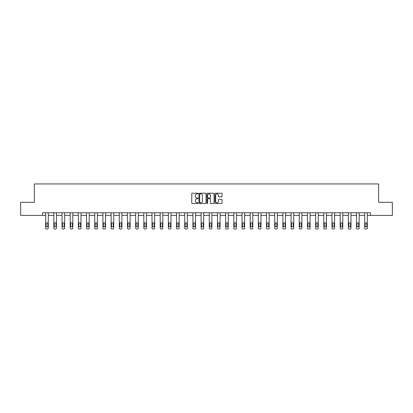 <?xml version="1.0" encoding="UTF-8"?>
<svg xmlns="http://www.w3.org/2000/svg" width="413" height="413" viewBox="0 0 413 413"><rect width="100%" height="100%" fill="white"/><g stroke="black" fill="none" stroke-linecap="round" stroke-linejoin="round"><path stroke-width="0.62" d="M198.111 193.578A0.361 0.361 0 0 0 197.75 193.217L192.282 193.217A0.516 0.516 0 0 0 191.766 193.733L191.766 203A0.516 0.516 0 0 0 192.282 203.516L197.75 203.516A0.361 0.361 0 0 0 198.111 203.155A0.361 0.361 0 0 0 197.75 202.793L197.042 202.793A1.647 1.647 0 0 1 195.395 201.146L195.395 200.372A1.647 1.647 0 0 1 197.042 198.725L197.75 198.725A0.361 0.361 0 0 0 198.111 198.364A0.361 0.361 0 0 0 197.75 198.008L197.042 198.008A1.647 1.647 0 0 1 195.395 196.361L195.395 195.586A1.647 1.647 0 0 1 197.042 193.94L197.75 193.94A0.361 0.361 0 0 0 198.111 193.578M221.544 196.846A0.516 0.516 0 0 0 222.06 196.335L222.06 193.733A0.516 0.516 0 0 0 221.544 193.217L215.467 193.217A0.516 0.516 0 0 0 214.956 193.733L214.956 203A0.516 0.516 0 0 0 215.467 203.516L221.544 203.516A0.516 0.516 0 0 0 222.06 203L222.06 199.861A0.516 0.516 0 0 0 221.544 199.345L218.942 199.345A0.516 0.516 0 0 0 218.431 199.861L218.431 201.415A1.378 1.378 0 0 1 217.052 202.793A1.378 1.378 0 0 1 215.674 201.415L215.674 195.318A1.378 1.378 0 0 1 217.052 193.94A1.378 1.378 0 0 1 218.431 195.318L218.431 196.335A0.516 0.516 0 0 0 218.942 196.846L221.544 196.846M42.544 215.41L20.65 215.41L20.65 202.298L34.362 202.298L34.362 183.945L378.638 183.945L378.638 202.298L392.35 202.298L392.35 215.41L370.456 215.41L370.456 212.788L42.544 212.788L42.544 215.41L45.662 215.41L45.662 228.007A1.048 1.048 0 0 0 46.715 229.055L47.237 229.055A1.048 1.048 0 0 0 48.285 228.007L48.285 215.41L53.845 215.41L53.845 228.007A1.048 1.048 0 0 0 54.893 229.055L55.419 229.055A1.048 1.048 0 0 0 56.467 228.007L56.467 215.41L62.027 215.41L62.027 228.007A1.048 1.048 0 0 0 63.075 229.055L63.597 229.055A1.048 1.048 0 0 0 64.65 228.007L64.65 215.41L70.205 215.41L70.205 228.007A1.048 1.048 0 0 0 71.253 229.055L71.779 229.055A1.048 1.048 0 0 0 72.827 228.007L72.827 215.41L78.387 215.41L78.387 228.007A1.048 1.048 0 0 0 79.435 229.055L79.962 229.055A1.048 1.048 0 0 0 81.01 228.007L81.01 215.41L86.57 215.41L86.57 228.007A1.048 1.048 0 0 0 87.618 229.055L88.139 229.055A1.048 1.048 0 0 0 89.193 228.007L89.193 215.41L94.747 215.41L94.747 228.007A1.048 1.048 0 0 0 95.795 229.055L96.322 229.055A1.048 1.048 0 0 0 97.37 228.007L97.37 215.41L102.93 215.41L102.93 228.007A1.048 1.048 0 0 0 103.978 229.055L104.504 229.055A1.048 1.048 0 0 0 105.552 228.007L105.552 215.41L111.112 215.41L111.112 228.007A1.048 1.048 0 0 0 112.16 229.055L112.682 229.055A1.048 1.048 0 0 0 113.73 228.007L113.73 215.41L119.29 215.41L119.29 228.007A1.048 1.048 0 0 0 120.338 229.055L120.864 229.055A1.048 1.048 0 0 0 121.912 228.007L121.912 215.41L127.472 215.41L127.472 228.007A1.048 1.048 0 0 0 128.52 229.055L129.047 229.055A1.048 1.048 0 0 0 130.095 228.007L130.095 215.41L135.655 215.41L135.655 228.007A1.048 1.048 0 0 0 136.703 229.055L137.224 229.055A1.048 1.048 0 0 0 138.272 228.007L138.272 215.41L143.832 215.41L143.832 228.007A1.048 1.048 0 0 0 144.88 229.055L145.407 229.055A1.048 1.048 0 0 0 146.455 228.007L146.455 215.41L152.015 215.41L152.015 228.007A1.048 1.048 0 0 0 153.063 229.055L153.59 229.055A1.048 1.048 0 0 0 154.638 228.007L154.638 215.41L160.192 215.41L160.192 228.007A1.048 1.048 0 0 0 161.246 229.055L161.767 229.055A1.048 1.048 0 0 0 162.815 228.007L162.815 215.41L168.375 215.41L168.375 228.007A1.048 1.048 0 0 0 169.423 229.055L169.95 229.055A1.048 1.048 0 0 0 170.997 228.007L170.997 215.41L176.558 215.41L176.558 228.007A1.048 1.048 0 0 0 177.605 229.055L178.132 229.055A1.048 1.048 0 0 0 179.18 228.007L179.18 215.41L184.735 215.41L184.735 228.007A1.048 1.048 0 0 0 185.788 229.055L186.309 229.055A1.048 1.048 0 0 0 187.357 228.007L187.357 215.41L192.917 215.41L192.917 228.007A1.048 1.048 0 0 0 193.965 229.055L194.492 229.055A1.048 1.048 0 0 0 195.54 228.007L195.54 215.41L201.1 215.41L201.1 228.007A1.048 1.048 0 0 0 202.148 229.055L202.669 229.055A1.048 1.048 0 0 0 203.723 228.007L203.723 215.41L209.277 215.41L209.277 228.007A1.048 1.048 0 0 0 210.331 229.055L210.852 229.055A1.048 1.048 0 0 0 211.9 228.007L211.9 215.41L217.46 215.41L217.46 228.007A1.048 1.048 0 0 0 218.508 229.055L219.035 229.055A1.048 1.048 0 0 0 220.083 228.007L220.083 215.41L225.643 215.41L225.643 228.007A1.048 1.048 0 0 0 226.691 229.055L227.212 229.055A1.048 1.048 0 0 0 228.265 228.007L228.265 215.41L233.82 215.41L233.82 228.007A1.048 1.048 0 0 0 234.868 229.055L235.395 229.055A1.048 1.048 0 0 0 236.442 228.007L236.442 215.41L242.003 215.41L242.003 228.007A1.048 1.048 0 0 0 243.05 229.055L243.577 229.055A1.048 1.048 0 0 0 244.625 228.007L244.625 215.41L250.185 215.41L250.185 228.007A1.048 1.048 0 0 0 251.233 229.055L251.754 229.055A1.048 1.048 0 0 0 252.808 228.007L252.808 215.41L258.362 215.41L258.362 228.007A1.048 1.048 0 0 0 259.41 229.055L259.937 229.055A1.048 1.048 0 0 0 260.985 228.007L260.985 215.41L266.545 215.41L266.545 228.007A1.048 1.048 0 0 0 267.593 229.055L268.12 229.055A1.048 1.048 0 0 0 269.168 228.007L269.168 215.41L274.728 215.41L274.728 228.007A1.048 1.048 0 0 0 275.776 229.055L276.297 229.055A1.048 1.048 0 0 0 277.345 228.007L277.345 215.41L282.905 215.41L282.905 228.007A1.048 1.048 0 0 0 283.953 229.055L284.48 229.055A1.048 1.048 0 0 0 285.528 228.007L285.528 215.41L291.088 215.41L291.088 228.007A1.048 1.048 0 0 0 292.136 229.055L292.662 229.055A1.048 1.048 0 0 0 293.71 228.007L293.71 215.41L299.27 215.41L299.27 228.007A1.048 1.048 0 0 0 300.318 229.055L300.84 229.055A1.048 1.048 0 0 0 301.888 228.007L301.888 215.41L307.448 215.41L307.448 228.007A1.048 1.048 0 0 0 308.496 229.055L309.022 229.055A1.048 1.048 0 0 0 310.07 228.007L310.07 215.41L315.63 215.41L315.63 228.007A1.048 1.048 0 0 0 316.678 229.055L317.205 229.055A1.048 1.048 0 0 0 318.253 228.007L318.253 215.41L323.807 215.41L323.807 228.007A1.048 1.048 0 0 0 324.861 229.055L325.382 229.055A1.048 1.048 0 0 0 326.43 228.007L326.43 215.41L331.99 215.41L331.99 228.007A1.048 1.048 0 0 0 333.038 229.055L333.565 229.055A1.048 1.048 0 0 0 334.613 228.007L334.613 215.41L340.173 215.41L340.173 228.007A1.048 1.048 0 0 0 341.221 229.055L341.747 229.055A1.048 1.048 0 0 0 342.795 228.007L342.795 215.41L348.35 215.41L348.35 228.007A1.048 1.048 0 0 0 349.403 229.055L349.925 229.055A1.048 1.048 0 0 0 350.973 228.007L350.973 215.41L356.533 215.41L356.533 228.007A1.048 1.048 0 0 0 357.581 229.055L358.107 229.055A1.048 1.048 0 0 0 359.155 228.007L359.155 215.41L364.715 215.41L364.715 228.007A1.048 1.048 0 0 0 365.763 229.055L366.285 229.055A1.048 1.048 0 0 0 367.338 228.007L367.338 215.41L370.456 215.41M206.051 193.733A0.516 0.516 0 0 0 205.535 193.217L199.458 193.217A0.516 0.516 0 0 0 198.947 193.733L198.947 203A0.516 0.516 0 0 0 199.458 203.516L205.535 203.516A0.516 0.516 0 0 0 206.051 203L206.051 193.733M207.465 193.217L213.542 193.217A0.516 0.516 0 0 1 214.053 193.733L214.053 203A0.516 0.516 0 0 1 213.542 203.516L210.94 203.516A0.516 0.516 0 0 1 210.424 203L210.424 199.242A0.516 0.516 0 0 0 209.912 198.725L208.188 198.725A0.516 0.516 0 0 0 207.672 199.242L207.672 203.155A0.361 0.361 0 0 1 207.311 203.516A0.361 0.361 0 0 1 206.949 203.155L206.949 193.733A0.516 0.516 0 0 1 207.465 193.217M200.026 193.94A0.361 0.361 0 0 0 199.665 194.301L199.665 202.432A0.361 0.361 0 0 0 200.026 202.793L200.775 202.793A1.647 1.647 0 0 0 202.422 201.146L202.422 195.586A1.647 1.647 0 0 0 200.775 193.94L200.026 193.94M210.424 195.344A1.378 1.378 0 0 0 209.05 193.965A1.378 1.378 0 0 0 207.672 195.344L207.672 197.491A0.516 0.516 0 0 0 208.188 198.008L209.912 198.008A0.516 0.516 0 0 0 210.424 197.491L210.424 195.344M48.285 212.788L48.285 228.007M45.662 212.788L45.662 228.007M47.815 226.118A0.841 0.841 0 0 1 46.974 226.959A0.841 0.841 0 0 1 46.137 226.118L46.137 223.603A0.841 0.841 0 0 1 46.974 222.762A0.841 0.841 0 0 1 47.815 223.603L47.815 226.118M46.715 229.055L47.237 229.055M56.467 212.788L56.467 228.007M53.845 212.788L53.845 228.007M55.998 226.118A0.841 0.841 0 0 1 55.156 226.959A0.841 0.841 0 0 1 54.315 226.118L54.315 223.603A0.841 0.841 0 0 1 55.156 222.762A0.841 0.841 0 0 1 55.998 223.603L55.998 226.118M54.893 229.055L55.419 229.055M64.65 212.788L64.65 228.007M62.027 212.788L62.027 228.007M64.175 226.118A0.841 0.841 0 0 1 63.339 226.959A0.841 0.841 0 0 1 62.497 226.118L62.497 223.603A0.841 0.841 0 0 1 63.339 222.762A0.841 0.841 0 0 1 64.175 223.603L64.175 226.118M63.075 229.055L63.597 229.055M72.827 212.788L72.827 228.007M70.205 212.788L70.205 228.007M72.358 226.118A0.841 0.841 0 0 1 71.516 226.959A0.841 0.841 0 0 1 70.68 226.118L70.68 223.603A0.841 0.841 0 0 1 71.516 222.762A0.841 0.841 0 0 1 72.358 223.603L72.358 226.118M71.253 229.055L71.779 229.055M81.01 212.788L81.01 228.007M78.387 212.788L78.387 228.007M80.535 226.118A0.841 0.841 0 0 1 79.699 226.959A0.841 0.841 0 0 1 78.857 226.118L78.857 223.603A0.841 0.841 0 0 1 79.699 222.762A0.841 0.841 0 0 1 80.535 223.603L80.535 226.118M79.435 229.055L79.962 229.055M89.193 212.788L89.193 228.007M86.57 212.788L86.57 228.007M88.718 226.118A0.841 0.841 0 0 1 87.881 226.959A0.841 0.841 0 0 1 87.04 226.118L87.04 223.603A0.841 0.841 0 0 1 87.881 222.762A0.841 0.841 0 0 1 88.718 223.603L88.718 226.118M87.618 229.055L88.139 229.055M97.37 212.788L97.37 228.007M94.747 212.788L94.747 228.007M96.9 226.118A0.841 0.841 0 0 1 96.059 226.959A0.841 0.841 0 0 1 95.222 226.118L95.222 223.603A0.841 0.841 0 0 1 96.059 222.762A0.841 0.841 0 0 1 96.9 223.603L96.9 226.118M95.795 229.055L96.322 229.055M105.552 212.788L105.552 228.007M102.93 212.788L102.93 228.007M105.078 226.118A0.841 0.841 0 0 1 104.241 226.959A0.841 0.841 0 0 1 103.4 226.118L103.4 223.603A0.841 0.841 0 0 1 104.241 222.762A0.841 0.841 0 0 1 105.078 223.603L105.078 226.118M103.978 229.055L104.504 229.055M113.73 212.788L113.73 228.007M111.112 212.788L111.112 228.007M113.26 226.118A0.841 0.841 0 0 1 112.424 226.959A0.841 0.841 0 0 1 111.582 226.118L111.582 223.603A0.841 0.841 0 0 1 112.424 222.762A0.841 0.841 0 0 1 113.26 223.603L113.26 226.118M112.16 229.055L112.682 229.055M121.912 212.788L121.912 228.007M119.29 212.788L119.29 228.007M121.443 226.118A0.841 0.841 0 0 1 120.601 226.959A0.841 0.841 0 0 1 119.765 226.118L119.765 223.603A0.841 0.841 0 0 1 120.601 222.762A0.841 0.841 0 0 1 121.443 223.603L121.443 226.118M120.338 229.055L120.864 229.055M130.095 212.788L130.095 228.007M127.472 212.788L127.472 228.007M129.62 226.118A0.841 0.841 0 0 1 128.784 226.959A0.841 0.841 0 0 1 127.942 226.118L127.942 223.603A0.841 0.841 0 0 1 128.784 222.762A0.841 0.841 0 0 1 129.62 223.603L129.62 226.118M128.52 229.055L129.047 229.055M138.272 212.788L138.272 228.007M135.655 212.788L135.655 228.007M137.803 226.118A0.841 0.841 0 0 1 136.961 226.959A0.841 0.841 0 0 1 136.125 226.118L136.125 223.603A0.841 0.841 0 0 1 136.961 222.762A0.841 0.841 0 0 1 137.803 223.603L137.803 226.118M136.703 229.055L137.224 229.055M146.455 212.788L146.455 228.007M143.832 212.788L143.832 228.007M145.985 226.118A0.841 0.841 0 0 1 145.144 226.959A0.841 0.841 0 0 1 144.307 226.118L144.307 223.603A0.841 0.841 0 0 1 145.144 222.762A0.841 0.841 0 0 1 145.985 223.603L145.985 226.118M144.88 229.055L145.407 229.055M154.638 212.788L154.638 228.007M152.015 212.788L152.015 228.007M154.163 226.118A0.841 0.841 0 0 1 153.326 226.959A0.841 0.841 0 0 1 152.485 226.118L152.485 223.603A0.841 0.841 0 0 1 153.326 222.762A0.841 0.841 0 0 1 154.163 223.603L154.163 226.118M153.063 229.055L153.59 229.055M162.815 212.788L162.815 228.007M160.192 212.788L160.192 228.007M162.345 226.118A0.841 0.841 0 0 1 161.504 226.959A0.841 0.841 0 0 1 160.667 226.118L160.667 223.603A0.841 0.841 0 0 1 161.504 222.762A0.841 0.841 0 0 1 162.345 223.603L162.345 226.118M161.246 229.055L161.767 229.055M170.997 212.788L170.997 228.007M168.375 212.788L168.375 228.007M170.528 226.118A0.841 0.841 0 0 1 169.686 226.959A0.841 0.841 0 0 1 168.85 226.118L168.85 223.603A0.841 0.841 0 0 1 169.686 222.762A0.841 0.841 0 0 1 170.528 223.603L170.528 226.118M169.423 229.055L169.95 229.055M179.18 212.788L179.18 228.007M176.558 212.788L176.558 228.007M178.705 226.118A0.841 0.841 0 0 1 177.869 226.959A0.841 0.841 0 0 1 177.027 226.118L177.027 223.603A0.841 0.841 0 0 1 177.869 222.762A0.841 0.841 0 0 1 178.705 223.603L178.705 226.118M177.605 229.055L178.132 229.055M187.357 212.788L187.357 228.007M184.735 212.788L184.735 228.007M186.888 226.118A0.841 0.841 0 0 1 186.046 226.959A0.841 0.841 0 0 1 185.21 226.118L185.21 223.603A0.841 0.841 0 0 1 186.046 222.762A0.841 0.841 0 0 1 186.888 223.603L186.888 226.118M185.788 229.055L186.309 229.055M195.54 212.788L195.54 228.007M192.917 212.788L192.917 228.007M195.07 226.118A0.841 0.841 0 0 1 194.229 226.959A0.841 0.841 0 0 1 193.387 226.118L193.387 223.603A0.841 0.841 0 0 1 194.229 222.762A0.841 0.841 0 0 1 195.07 223.603L195.07 226.118M193.965 229.055L194.492 229.055M203.723 212.788L203.723 228.007M201.1 212.788L201.1 228.007M203.248 226.118A0.841 0.841 0 0 1 202.411 226.959A0.841 0.841 0 0 1 201.57 226.118L201.57 223.603A0.841 0.841 0 0 1 202.411 222.762A0.841 0.841 0 0 1 203.248 223.603L203.248 226.118M202.148 229.055L202.669 229.055M211.9 212.788L211.9 228.007M209.277 212.788L209.277 228.007M211.43 226.118A0.841 0.841 0 0 1 210.589 226.959A0.841 0.841 0 0 1 209.752 226.118L209.752 223.603A0.841 0.841 0 0 1 210.589 222.762A0.841 0.841 0 0 1 211.43 223.603L211.43 226.118M210.331 229.055L210.852 229.055M220.083 212.788L220.083 228.007M217.46 212.788L217.46 228.007M219.613 226.118A0.841 0.841 0 0 1 218.771 226.959A0.841 0.841 0 0 1 217.93 226.118L217.93 223.603A0.841 0.841 0 0 1 218.771 222.762A0.841 0.841 0 0 1 219.613 223.603L219.613 226.118M218.508 229.055L219.035 229.055M228.265 212.788L228.265 228.007M225.643 212.788L225.643 228.007M227.79 226.118A0.841 0.841 0 0 1 226.954 226.959A0.841 0.841 0 0 1 226.112 226.118L226.112 223.603A0.841 0.841 0 0 1 226.954 222.762A0.841 0.841 0 0 1 227.79 223.603L227.79 226.118M226.691 229.055L227.212 229.055M236.442 212.788L236.442 228.007M233.82 212.788L233.82 228.007M235.973 226.118A0.841 0.841 0 0 1 235.131 226.959A0.841 0.841 0 0 1 234.295 226.118L234.295 223.603A0.841 0.841 0 0 1 235.131 222.762A0.841 0.841 0 0 1 235.973 223.603L235.973 226.118M234.868 229.055L235.395 229.055M244.625 212.788L244.625 228.007M242.003 212.788L242.003 228.007M244.15 226.118A0.841 0.841 0 0 1 243.314 226.959A0.841 0.841 0 0 1 242.472 226.118L242.472 223.603A0.841 0.841 0 0 1 243.314 222.762A0.841 0.841 0 0 1 244.15 223.603L244.15 226.118M243.05 229.055L243.577 229.055M252.808 212.788L252.808 228.007M250.185 212.788L250.185 228.007M252.333 226.118A0.841 0.841 0 0 1 251.496 226.959A0.841 0.841 0 0 1 250.655 226.118L250.655 223.603A0.841 0.841 0 0 1 251.496 222.762A0.841 0.841 0 0 1 252.333 223.603L252.333 226.118M251.233 229.055L251.754 229.055M260.985 212.788L260.985 228.007M258.362 212.788L258.362 228.007M260.515 226.118A0.841 0.841 0 0 1 259.674 226.959A0.841 0.841 0 0 1 258.837 226.118L258.837 223.603A0.841 0.841 0 0 1 259.674 222.762A0.841 0.841 0 0 1 260.515 223.603L260.515 226.118M259.41 229.055L259.937 229.055M269.168 212.788L269.168 228.007M266.545 212.788L266.545 228.007M268.693 226.118A0.841 0.841 0 0 1 267.856 226.959A0.841 0.841 0 0 1 267.015 226.118L267.015 223.603A0.841 0.841 0 0 1 267.856 222.762A0.841 0.841 0 0 1 268.693 223.603L268.693 226.118M267.593 229.055L268.12 229.055M277.345 212.788L277.345 228.007M274.728 212.788L274.728 228.007M276.875 226.118A0.841 0.841 0 0 1 276.039 226.959A0.841 0.841 0 0 1 275.197 226.118L275.197 223.603A0.841 0.841 0 0 1 276.039 222.762A0.841 0.841 0 0 1 276.875 223.603L276.875 226.118M275.776 229.055L276.297 229.055M285.528 212.788L285.528 228.007M282.905 212.788L282.905 228.007M285.058 226.118A0.841 0.841 0 0 1 284.216 226.959A0.841 0.841 0 0 1 283.38 226.118L283.38 223.603A0.841 0.841 0 0 1 284.216 222.762A0.841 0.841 0 0 1 285.058 223.603L285.058 226.118M283.953 229.055L284.48 229.055M293.71 212.788L293.71 228.007M291.088 212.788L291.088 228.007M293.235 226.118A0.841 0.841 0 0 1 292.399 226.959A0.841 0.841 0 0 1 291.557 226.118L291.557 223.603A0.841 0.841 0 0 1 292.399 222.762A0.841 0.841 0 0 1 293.235 223.603L293.235 226.118M292.136 229.055L292.662 229.055M301.888 212.788L301.888 228.007M299.27 212.788L299.27 228.007M301.418 226.118A0.841 0.841 0 0 1 300.576 226.959A0.841 0.841 0 0 1 299.74 226.118L299.74 223.603A0.841 0.841 0 0 1 300.576 222.762A0.841 0.841 0 0 1 301.418 223.603L301.418 226.118M300.318 229.055L300.84 229.055M310.07 212.788L310.07 228.007M307.448 212.788L307.448 228.007M309.6 226.118A0.841 0.841 0 0 1 308.759 226.959A0.841 0.841 0 0 1 307.922 226.118L307.922 223.603A0.841 0.841 0 0 1 308.759 222.762A0.841 0.841 0 0 1 309.6 223.603L309.6 226.118M308.496 229.055L309.022 229.055M318.253 212.788L318.253 228.007M315.63 212.788L315.63 228.007M317.778 226.118A0.841 0.841 0 0 1 316.941 226.959A0.841 0.841 0 0 1 316.1 226.118L316.1 223.603A0.841 0.841 0 0 1 316.941 222.762A0.841 0.841 0 0 1 317.778 223.603L317.778 226.118M316.678 229.055L317.205 229.055M326.43 212.788L326.43 228.007M323.807 212.788L323.807 228.007M325.96 226.118A0.841 0.841 0 0 1 325.119 226.959A0.841 0.841 0 0 1 324.282 226.118L324.282 223.603A0.841 0.841 0 0 1 325.119 222.762A0.841 0.841 0 0 1 325.96 223.603L325.96 226.118M324.861 229.055L325.382 229.055M334.613 212.788L334.613 228.007M331.99 212.788L331.99 228.007M334.143 226.118A0.841 0.841 0 0 1 333.301 226.959A0.841 0.841 0 0 1 332.465 226.118L332.465 223.603A0.841 0.841 0 0 1 333.301 222.762A0.841 0.841 0 0 1 334.143 223.603L334.143 226.118M333.038 229.055L333.565 229.055M342.795 212.788L342.795 228.007M340.173 212.788L340.173 228.007M342.32 226.118A0.841 0.841 0 0 1 341.484 226.959A0.841 0.841 0 0 1 340.642 226.118L340.642 223.603A0.841 0.841 0 0 1 341.484 222.762A0.841 0.841 0 0 1 342.32 223.603L342.32 226.118M341.221 229.055L341.747 229.055M350.973 212.788L350.973 228.007M348.35 212.788L348.35 228.007M350.503 226.118A0.841 0.841 0 0 1 349.661 226.959A0.841 0.841 0 0 1 348.825 226.118L348.825 223.603A0.841 0.841 0 0 1 349.661 222.762A0.841 0.841 0 0 1 350.503 223.603L350.503 226.118M349.403 229.055L349.925 229.055M359.155 212.788L359.155 228.007M356.533 212.788L356.533 228.007M358.685 226.118A0.841 0.841 0 0 1 357.844 226.959A0.841 0.841 0 0 1 357.002 226.118L357.002 223.603A0.841 0.841 0 0 1 357.844 222.762A0.841 0.841 0 0 1 358.685 223.603L358.685 226.118M357.581 229.055L358.107 229.055M367.338 212.788L367.338 228.007M364.715 212.788L364.715 228.007M366.863 226.118A0.841 0.841 0 0 1 366.026 226.959A0.841 0.841 0 0 1 365.185 226.118L365.185 223.603A0.841 0.841 0 0 1 366.026 222.762A0.841 0.841 0 0 1 366.863 223.603L366.863 226.118M365.763 229.055L366.285 229.055"/></g></svg>
